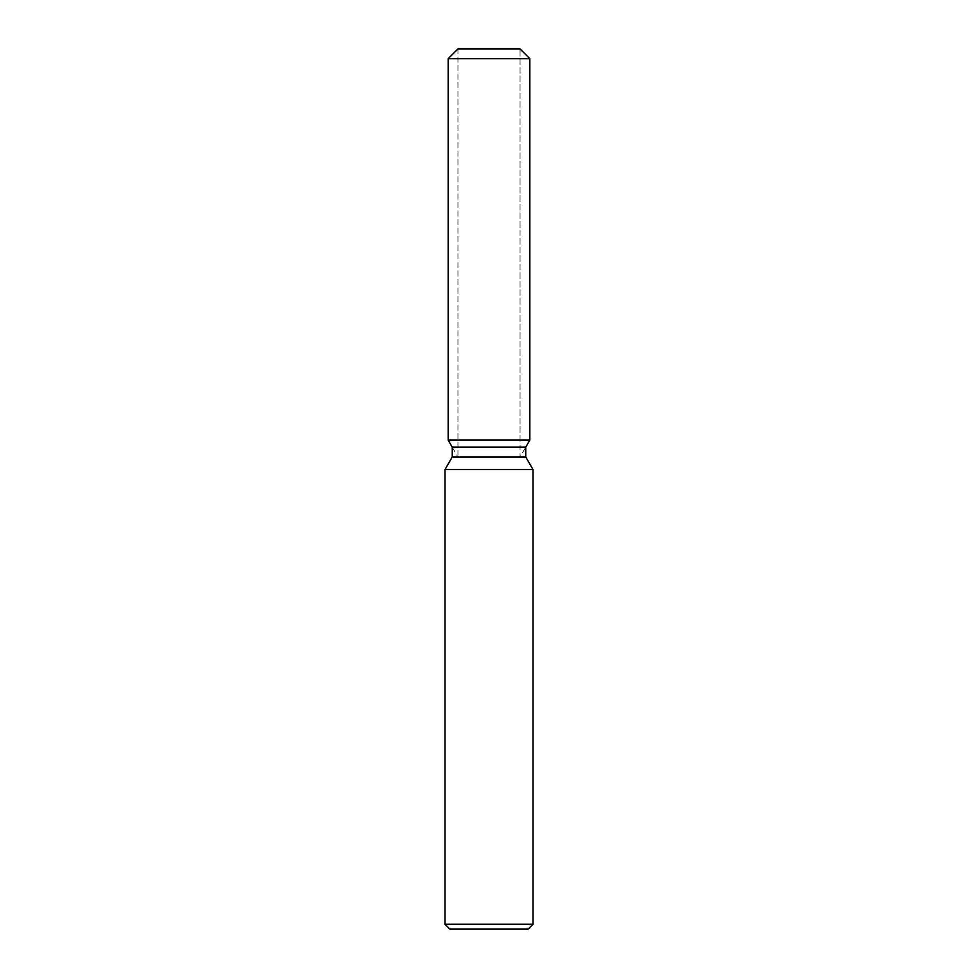 <?xml version="1.0" encoding="UTF-8"?>
<svg xmlns="http://www.w3.org/2000/svg" width="978" height="978" viewBox="0 0 978 978"><rect width="100%" height="100%" fill="white"/><g stroke="black" fill="none" stroke-linecap="round" stroke-linejoin="round"><path stroke-width="0.73" stroke-dasharray="4.89 3.67" d="M489 440.1L448.168 440.1L489 440.1M448.168 440.1L457.949 457.044L520.051 457.044L457.949 457.044L457.949 48.9L520.051 48.9L457.949 48.9L457.949 440.1M520.051 440.1L520.051 48.9L520.051 457.044L525.748 447.178L452.252 447.178M525.748 456.958L452.252 456.958M533.01 469.538L444.99 469.538M533.01 924.21L444.99 924.21M528.12 929.1L449.88 929.1M529.831 58.68L448.168 58.68"/><path stroke-width="1.47" d="M520.051 48.9L457.949 48.9L520.051 48.9L529.831 58.68L529.831 440.1L489 440.1L529.831 440.1L525.748 447.178L525.748 456.958L533.01 469.538L533.01 924.21L444.99 924.21L449.88 929.1L528.12 929.1L533.01 924.21M525.748 456.958L452.252 456.958L452.252 447.178L525.748 447.178L529.831 440.1M452.252 456.958L444.99 469.538L533.01 469.538M457.949 48.9L448.168 58.68L448.168 440.1L489 440.1L448.168 440.1L452.252 447.178M448.168 58.68L529.831 58.68M444.99 469.538L444.99 924.21"/></g></svg>
